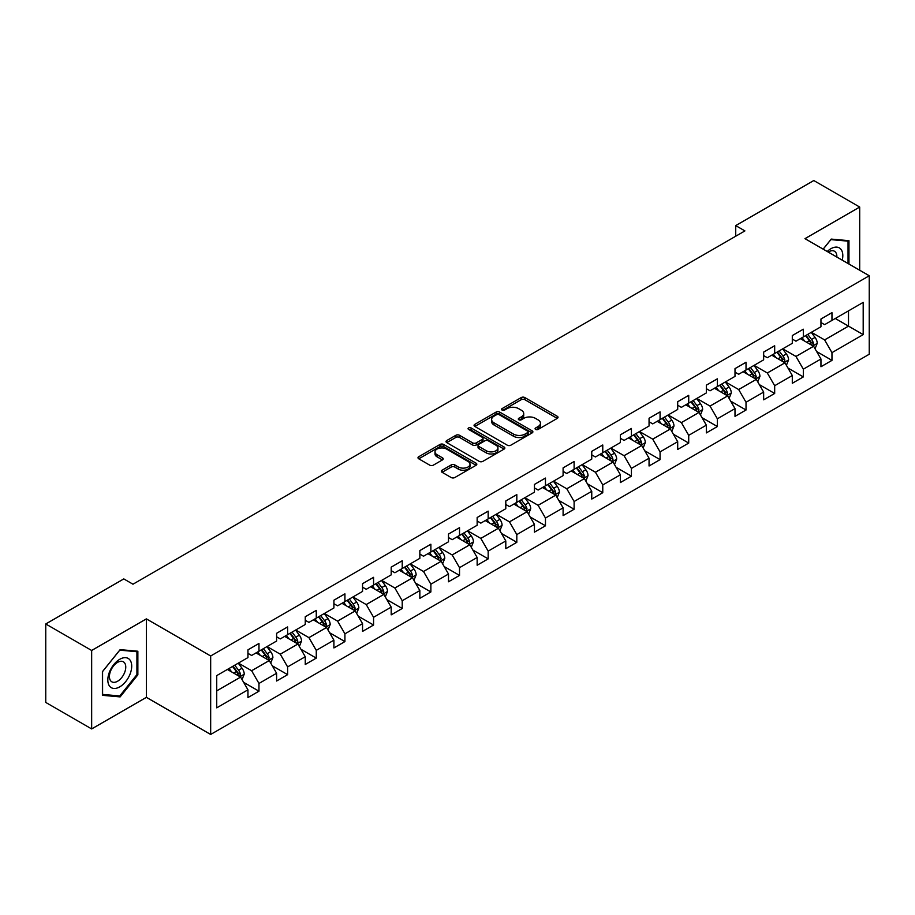 <?xml version="1.0" encoding="UTF-8"?>
<svg xmlns="http://www.w3.org/2000/svg" width="915" height="915" viewBox="0 0 915 915"><rect width="100%" height="100%" fill="white"/><g stroke="black" fill="none" stroke-linecap="round" stroke-linejoin="round"><path stroke-width="1.37" d="M535.607 429.432A1.784 1.029 0 0 0 538.123 429.432L557.281 418.372A2.551 1.475 0 0 0 558.024 417.332A2.551 1.475 0 0 0 557.281 416.291L524.833 397.556A2.551 1.475 0 0 0 521.23 397.556L502.072 408.616A1.784 1.029 0 0 0 501.557 409.348A1.784 1.029 0 0 0 502.072 410.069A1.784 1.029 0 0 0 504.6 410.069L507.082 408.639A8.155 4.712 0 0 1 518.611 408.639L521.321 410.206A8.155 4.712 0 0 1 523.712 413.534A8.155 4.712 0 0 1 521.321 416.863L518.839 418.292A1.784 1.029 0 0 0 518.313 419.024A1.784 1.029 0 0 0 518.839 419.756A1.784 1.029 0 0 0 521.367 419.756L523.837 418.327A8.155 4.712 0 0 1 535.378 418.327L538.077 419.882A8.155 4.712 0 0 1 540.468 423.21A8.155 4.712 0 0 1 538.077 426.539L535.607 427.98A1.784 1.029 0 0 0 535.081 428.7A1.784 1.029 0 0 0 535.607 429.432L535.607 427.98M442.094 470.207A2.551 1.475 0 0 0 441.339 471.248A2.551 1.475 0 0 0 442.094 472.289L451.198 477.538A2.551 1.475 0 0 0 454.801 477.538L476.075 465.266A2.551 1.475 0 0 0 476.818 464.225A2.551 1.475 0 0 0 476.075 463.184L443.626 444.45A2.551 1.475 0 0 0 440.012 444.45L418.75 456.722A2.551 1.475 0 0 0 417.995 457.763A2.551 1.475 0 0 0 418.75 458.804L429.741 465.152A2.551 1.475 0 0 0 433.344 465.152L442.448 459.902A2.551 1.475 0 0 0 443.203 458.861A2.551 1.475 0 0 0 442.448 457.82L436.993 454.675A6.817 3.934 0 0 1 435.002 451.884A6.817 3.934 0 0 1 439.211 448.247A6.817 3.934 0 0 1 446.646 449.105L468 461.435A6.817 3.934 0 0 1 470.001 464.225A6.817 3.934 0 0 1 465.792 467.862A6.817 3.934 0 0 1 458.358 467.005L454.801 464.946A2.551 1.475 0 0 0 451.198 464.946L442.094 470.207L442.094 472.289L451.198 467.073L451.198 464.946M146.389 618.883L91.66 650.474L45.75 623.973L45.75 702.434L91.66 728.935L146.389 697.344L210.667 734.459L210.667 655.986L146.389 618.883L146.389 697.344M859.7 270.245L859.7 207.053L804.971 238.655L869.25 275.758L210.667 655.986M859.7 207.053L813.79 180.541L735.729 225.605L735.729 236.207M45.75 623.973L123.799 578.909L132.984 584.205L744.913 230.912L735.729 225.605M507.253 445.17A2.551 1.475 0 0 0 510.867 445.17L532.13 432.898A2.551 1.475 0 0 0 532.885 431.857A2.551 1.475 0 0 0 532.13 430.816L499.682 412.082A2.551 1.475 0 0 0 496.079 412.082L474.805 424.354A2.551 1.475 0 0 0 474.062 425.395A2.551 1.475 0 0 0 474.805 426.436L507.253 445.17M469.303 429.821A1.784 1.029 0 0 1 471.111 430.073L471.111 427.946L504.108 447A2.551 1.475 0 0 1 504.851 448.041A2.551 1.475 0 0 1 504.108 449.082L482.834 461.354A2.551 1.475 0 0 1 479.22 461.354L446.772 442.62L446.772 440.538A2.551 1.475 0 0 0 446.028 441.579A2.551 1.475 0 0 0 446.772 442.62M446.772 440.538L455.876 435.288A2.551 1.475 0 0 1 459.49 435.288L472.643 442.883A2.551 1.475 0 0 0 476.246 442.883L482.285 439.394A2.551 1.475 0 0 0 483.04 438.354A2.551 1.475 0 0 0 482.285 437.313L468.594 429.41A1.784 1.029 0 0 1 468.068 428.678A1.784 1.029 0 0 1 469.166 427.728A1.784 1.029 0 0 1 471.111 427.946M210.667 734.459L869.25 354.231L869.25 275.758M243.642 682.338L258.968 691.191L258.968 683.448L276.605 673.268L276.605 681.012L287.619 674.652L287.619 666.909L305.255 656.73L305.255 664.473L316.27 658.114L316.27 650.371L333.906 640.191L333.906 647.934L344.921 641.575L344.921 633.832L362.546 623.653L362.546 631.396L373.572 625.025L373.572 617.293L391.197 607.114L391.197 614.846L402.223 608.486L402.223 600.743L419.848 590.564L419.848 598.307L430.874 591.948L430.874 584.205L448.499 574.025L448.499 581.768L459.524 575.409L459.524 567.666L477.15 557.487L477.15 565.23L488.175 558.871L488.175 551.127L505.801 540.948L505.801 548.691L516.815 542.321L516.815 534.589L534.452 524.409L534.452 532.141L545.466 525.782L545.466 518.039L563.102 507.859L563.102 515.603L574.117 509.243L574.117 501.5L591.753 491.321L591.753 499.064L602.768 492.705L602.768 484.961L620.404 474.782L620.404 482.525L631.419 476.166L631.419 468.423L649.055 458.243L649.055 465.987L660.07 459.616L660.07 451.884L677.695 441.705L677.695 449.437L688.721 443.077L688.721 435.334L706.346 425.166L706.346 432.898L717.371 426.539L717.371 418.796L734.997 408.616L734.997 416.359L746.022 410L746.022 402.257L763.648 392.078L763.648 399.821L774.673 393.461L774.673 385.718L792.299 375.539L792.299 383.282L803.324 376.911L803.324 369.18L820.949 359L820.949 366.743L831.964 360.373L831.964 352.641L863.188 334.615L863.188 302.373L848.502 310.86L848.502 326.129L863.188 334.615M258.968 691.191L247.954 697.55L247.954 689.819L216.729 707.844L216.729 675.602L247.954 657.576L247.954 649.844L258.968 643.474L258.968 651.217L276.605 641.038L276.605 633.294L287.619 626.935L287.619 634.678L305.255 624.499L305.255 616.756L316.27 610.396L316.27 618.14L333.906 607.96L333.906 600.217L344.921 593.858L344.921 601.601L362.546 591.422L362.546 583.678L373.572 577.319L373.572 585.051L391.197 574.872L391.197 567.14L402.223 560.769L402.223 568.512L419.848 558.333L419.848 550.59L430.874 544.231L430.874 551.974L448.499 541.794L448.499 534.051L459.524 527.692L459.524 535.435L477.15 525.256L477.15 517.513L488.175 511.153L488.175 518.897L505.801 508.717L505.801 500.974L516.815 494.615L516.815 502.346L534.452 492.167L534.452 484.435L545.466 478.065L545.466 485.808L563.102 475.628L563.102 467.885L574.117 461.526L574.117 469.269L591.753 459.09L591.753 451.347L602.768 444.987L602.768 452.731L620.404 442.551L620.404 434.808L631.419 428.449L631.419 436.192L649.055 426.013L649.055 418.269L660.07 411.91L660.07 419.642L677.695 409.463L677.695 401.731L688.721 395.36L688.721 403.103L706.346 392.924L706.346 385.192L717.371 378.821L717.371 386.565L734.997 376.385L734.997 368.642L746.022 362.283L746.022 370.026L763.648 359.847L763.648 352.103L774.673 345.744L774.673 353.487L792.299 343.308L792.299 335.565L803.324 329.206L803.324 336.937L820.949 326.758L820.949 319.026L831.964 312.656L831.964 320.399L863.188 302.373M256.028 652.91L269.25 660.55L251.625 670.729L238.403 663.089M247.954 653.344L251.625 655.46L258.968 651.217M251.625 670.729L258.968 683.448M269.25 660.55L276.605 673.268M284.679 636.371L297.901 644.011L280.276 654.191L267.054 646.55M276.605 636.794L280.276 638.922L287.619 634.678M280.276 654.191L287.619 666.909M297.901 644.011L305.255 656.73M313.33 619.832L326.552 627.473L308.927 637.652L295.705 630.012M305.255 620.256L308.927 622.383L316.27 618.14M308.927 637.652L316.27 650.371M326.552 627.473L333.906 640.191M341.981 603.294L355.203 610.923L337.578 621.102L324.356 613.473M333.906 603.717L337.578 605.833L344.921 601.601M337.578 621.102L344.921 633.832M355.203 610.923L362.546 623.653M370.632 586.755L383.854 594.384L366.229 604.563L352.996 596.935M362.546 587.178L366.229 589.294L373.572 585.051M366.229 604.563L373.572 617.293M383.854 594.384L391.197 607.114M399.283 570.217L412.505 577.845L394.88 588.025L381.647 580.385M391.197 570.64L394.88 572.756L402.223 568.512M394.88 588.025L402.223 600.743M412.505 577.845L419.848 590.564M427.934 553.667L441.156 561.307L423.519 571.486L410.297 563.846M419.848 554.09L423.519 556.217L430.874 551.974M423.519 571.486L430.874 584.205M441.156 561.307L448.499 574.025M456.585 537.128L469.807 544.768L452.17 554.947L438.948 547.307M448.499 537.551L452.17 539.678L459.524 535.435M452.17 554.947L459.524 567.666M469.807 544.768L477.15 557.487M485.236 520.589L498.458 528.218L480.821 538.397L467.599 530.769M477.15 521.012L480.821 523.128L488.175 518.897M480.821 538.397L488.175 551.127M498.458 528.218L505.801 540.948M513.887 504.051L527.109 511.679L509.472 521.859L496.25 514.23M505.801 504.474L509.472 506.59L516.815 502.346M509.472 521.859L516.815 534.589M527.109 511.679L534.452 524.409M542.526 487.512L555.76 495.141L538.123 505.32L524.901 497.691M534.452 487.935L538.123 490.051L545.466 485.808M538.123 505.32L545.466 518.039M555.76 495.141L563.102 507.859M571.177 470.962L584.399 478.602L566.774 488.782L553.552 481.141M563.102 471.385L566.774 473.513L574.117 469.269M566.774 488.782L574.117 501.5M584.399 478.602L591.753 491.321M599.828 454.423L613.05 462.064L595.425 472.243L582.203 464.603M591.753 454.847L595.425 456.974L602.768 452.731M595.425 472.243L602.768 484.961M613.05 462.064L620.404 474.782M628.479 437.885L641.701 445.514L624.076 455.693L610.854 448.064M620.404 438.308L624.076 440.424L631.419 436.192M624.076 455.693L631.419 468.423M641.701 445.514L649.055 458.243M657.13 421.346L670.352 428.975L652.727 439.154L639.505 431.525M649.055 421.769L652.727 423.885L660.07 419.642M652.727 439.154L660.07 451.884M670.352 428.975L677.695 441.705M685.781 404.807L699.003 412.436L681.378 422.616L668.144 414.987M677.695 405.231L681.378 407.347L688.721 403.103M681.378 422.616L688.721 435.334M699.003 412.436L706.346 425.166M714.432 388.257L727.654 395.898L710.029 406.077L696.795 398.437M706.346 388.681L710.029 390.808L717.371 386.565M710.029 406.077L717.371 418.796M727.654 395.898L734.997 408.616M743.083 371.719L756.305 379.359L738.668 389.538L725.446 381.898M734.997 372.142L738.668 374.269L746.022 370.026M738.668 389.538L746.022 402.257M756.305 379.359L763.648 392.078M771.734 355.18L784.956 362.809L767.319 372.988L754.097 365.36M763.648 355.603L767.319 357.719L774.673 353.487M767.319 372.988L774.673 385.718M784.956 362.809L792.299 375.539M800.385 338.642L813.607 346.27L795.97 356.45L782.748 348.821M792.299 339.065L795.97 341.181L803.324 336.937M795.97 356.45L803.324 369.18M813.607 346.27L820.949 359M835.269 318.489L848.502 326.129L824.621 339.911L811.399 332.282M820.949 322.526L824.621 324.642L831.964 320.399M824.621 339.911L831.964 352.641M91.66 650.474L91.66 728.935M216.729 690.871L240.611 677.089L227.378 669.46M240.611 677.089L247.954 689.819M816.638 351.52L831.964 360.373M787.987 368.059L803.324 376.911M759.336 384.609L774.673 393.461M730.685 401.147L746.022 410M702.034 417.686L717.371 426.539M673.383 434.225L688.721 443.077M644.732 450.763L660.07 459.616M616.081 467.313L631.419 476.166M587.43 483.852L602.768 492.705M558.791 500.391L574.117 509.243M530.14 516.929L545.466 525.782M501.489 533.468L516.815 542.321M472.838 550.018L488.175 558.871M444.187 566.557L459.524 575.409M415.536 583.095L430.874 591.948M386.885 599.634L402.223 608.486M358.234 616.172L373.572 625.025M329.583 632.723L344.921 641.575M300.932 649.261L316.27 658.114M272.281 665.8L287.619 674.652M848.96 264.046L848.96 240.679L831.232 239.089L823.145 249.143M102.411 695.32L120.128 696.898L137.856 674.858L137.856 651.228L120.128 649.639L102.411 671.69L102.411 695.32M136.93 674.321L137.856 674.858M118.252 695.823L120.128 696.898M536.316 429.684L538.077 428.666A8.155 4.712 0 0 0 540.468 425.338L540.468 423.21M523.712 413.534L523.712 415.65A8.155 4.712 0 0 1 521.321 418.99L519.548 420.008M557.246 418.395L524.833 399.683A2.551 1.475 0 0 0 521.23 399.683L502.793 410.32M532.095 432.909L499.682 414.198A2.551 1.475 0 0 0 496.079 414.198L474.839 426.459L474.805 424.354M527.623 432.578A1.784 1.029 0 0 0 528.149 431.857A1.784 1.029 0 0 0 527.623 431.125L499.144 414.678A1.784 1.029 0 0 0 496.616 414.678L494.009 416.188A8.155 4.712 0 0 0 491.618 419.516A8.155 4.712 0 0 0 494.009 422.844L513.475 434.087A8.155 4.712 0 0 0 525.016 434.087L527.623 432.578L527.623 434.705A1.784 1.029 0 0 0 528.149 433.973L528.149 431.857M491.618 419.516L491.618 421.643A8.155 4.712 0 0 0 494.009 424.972L494.009 422.844M527.623 434.705L525.016 436.215A8.155 4.712 0 0 1 513.475 436.215L494.009 424.972M446.806 442.643L455.876 437.404L455.876 435.288M483.04 438.354L483.04 440.481A2.551 1.475 0 0 1 482.285 441.522L476.246 445.01A2.551 1.475 0 0 1 472.643 445.01L459.49 437.404A2.551 1.475 0 0 0 455.876 437.404M471.111 430.073L504.074 449.093M486.3 450.763A6.817 3.934 0 0 0 493.734 451.621A6.817 3.934 0 0 0 497.943 447.984A6.817 3.934 0 0 0 495.941 445.205L488.416 440.858A2.551 1.475 0 0 0 484.813 440.858L478.774 444.335A2.551 1.475 0 0 0 478.03 445.376A2.551 1.475 0 0 0 478.774 446.417L486.3 450.763L486.3 452.891A6.817 3.934 0 0 0 493.734 453.737A6.817 3.934 0 0 0 497.943 450.1L497.943 447.984M478.03 445.376L478.03 447.504A2.551 1.475 0 0 0 478.774 448.544L478.774 446.417M486.3 452.891L478.774 448.544M470.001 464.225L470.001 466.341A6.817 3.934 0 0 1 465.792 469.978A6.817 3.934 0 0 1 458.358 469.121L454.801 467.073A2.551 1.475 0 0 0 451.198 467.073M435.002 451.884L435.002 454.012A6.817 3.934 0 0 0 436.993 456.791L436.993 454.675M442.414 459.925L436.993 456.791M476.04 465.278L443.626 446.566A2.551 1.475 0 0 0 440.012 446.566L418.784 458.827M815.059 348.787L817.244 343.285A6.885 3.969 -120 0 0 815.048 337.418L811.25 332.362M804.64 341.101L802.066 337.669M812.543 345.664L813.527 343.571A6.885 3.969 -120 0 0 811.548 339.442L807.762 334.375M806.035 335.37L810.244 340.986A3.511 2.024 60 0 1 810.884 342.05L813.527 343.571M805.555 335.645L809.352 340.712A6.885 3.969 60 0 1 811.319 344.852M846.901 240.485L848.033 241.148L848.033 263.52M823.191 249.166L830.866 239.616L848.033 241.148M842.235 260.169A16.882 9.745 120 0 0 839.307 247.885A16.882 9.745 120 0 0 827.217 251.499M836.848 257.058A11.563 6.668 120 0 0 834.469 251.248A11.563 6.668 120 0 0 828.247 252.094M119.762 686.845A16.882 9.745 120 0 0 131.703 666.166A16.882 9.745 120 0 0 119.762 659.28A16.882 9.745 120 0 0 107.821 679.948A16.882 9.745 120 0 0 119.762 686.845M117.589 681.24A11.563 6.668 120 0 0 125.138 671.061A11.563 6.668 120 0 0 123.365 661.797A11.563 6.668 120 0 0 117.589 662.369A11.563 6.668 120 0 0 110.04 672.559A11.563 6.668 120 0 0 111.813 681.812A11.563 6.668 120 0 0 117.589 681.24M102.594 671.53L119.762 650.165L136.93 651.697L136.93 674.595L119.762 695.96L102.594 694.428L102.56 671.507M135.797 651.045L136.93 651.697M786.408 365.325L788.593 359.824A6.885 3.969 -120 0 0 786.397 353.968L782.6 348.901M775.989 357.639L773.415 354.208M783.892 362.203L784.876 360.121A6.885 3.969 -120 0 0 782.908 355.981L779.111 350.914M777.384 351.909L781.593 357.525A3.511 2.024 60 0 1 782.233 358.589L784.876 360.121M776.904 352.195L780.701 357.25A6.885 3.969 60 0 1 782.668 361.391M757.757 381.864L759.942 376.362A6.885 3.969 -120 0 0 757.746 370.506L753.949 365.44M747.349 374.178L744.764 370.747M755.241 378.741L756.225 376.66A6.885 3.969 -120 0 0 754.257 372.519L750.46 367.464M748.733 368.459L752.942 374.063A3.511 2.024 60 0 1 753.583 375.127L756.225 376.66M748.264 368.734L752.05 373.789A6.885 3.969 60 0 1 754.017 377.929M729.106 398.414L731.291 392.901A6.885 3.969 -120 0 0 729.095 387.045L725.298 381.99M718.698 390.728L716.125 387.285M726.59 395.28L727.574 393.198A6.885 3.969 -120 0 0 725.606 389.058L721.809 384.003M720.094 384.998L724.291 390.613A3.511 2.024 60 0 1 724.932 391.677L727.574 393.198M719.613 385.272L723.399 390.328A6.885 3.969 60 0 1 725.366 394.468M700.455 414.953L702.64 409.451A6.885 3.969 -120 0 0 700.444 403.584L696.647 398.528M690.047 407.267L687.474 403.824M697.939 411.819L698.923 409.737A6.885 3.969 -120 0 0 696.956 405.597L693.158 400.541M691.443 401.536L695.64 407.152A3.511 2.024 60 0 1 696.281 408.216L698.923 409.737M690.962 401.811L694.748 406.878A6.885 3.969 60 0 1 696.715 411.018M671.804 431.491L673.989 425.99A6.885 3.969 -120 0 0 671.793 420.122L668.007 415.067M661.396 423.805L658.823 420.362M669.288 428.357L670.272 426.276A6.885 3.969 -120 0 0 668.305 422.147L664.507 417.08M662.792 418.075L666.989 423.691A3.511 2.024 60 0 1 667.63 424.754L670.272 426.276M662.311 418.349L666.097 423.416A6.885 3.969 60 0 1 668.064 427.557M643.154 448.03L645.338 442.528A6.885 3.969 -120 0 0 643.142 436.672L639.356 431.606M632.745 440.344L630.172 436.913M640.637 444.907L641.621 442.826A6.885 3.969 -120 0 0 639.654 438.685L635.868 433.619M634.141 434.614L638.35 440.229A3.511 2.024 60 0 1 638.979 441.293L641.621 442.826M633.66 434.9L637.446 439.955A6.885 3.969 60 0 1 639.425 444.095M614.503 464.568L616.687 459.067A6.885 3.969 -120 0 0 614.491 453.211L610.705 448.144M604.094 456.882L601.521 453.451M611.986 461.446L612.97 459.364A6.885 3.969 -120 0 0 611.003 455.224L607.217 450.157M605.49 451.164L609.699 456.768A3.511 2.024 60 0 1 610.328 457.832L612.97 459.364M605.009 451.438L608.795 456.494A6.885 3.969 60 0 1 610.774 460.634M585.852 481.118L588.036 475.606A6.885 3.969 -120 0 0 585.84 469.75L582.054 464.694M575.443 473.432L572.87 469.99M583.335 477.985L584.319 475.903A6.885 3.969 -120 0 0 582.352 471.763L578.566 466.707M576.839 467.702L581.048 473.318A3.511 2.024 60 0 1 581.677 474.382L584.319 475.903M576.359 467.977L580.156 473.032A6.885 3.969 60 0 1 582.123 477.173M557.201 497.657L559.385 492.156A6.885 3.969 -120 0 0 557.189 486.288L553.403 481.233M546.793 489.971L544.219 486.528M554.684 494.523L555.679 492.442A6.885 3.969 -120 0 0 553.701 488.301L549.915 483.246M548.188 484.241L552.397 489.857A3.511 2.024 60 0 1 553.026 490.92L555.679 492.442M547.708 484.515L551.505 489.582A6.885 3.969 60 0 1 553.472 493.711M528.55 514.196L530.734 508.694A6.885 3.969 -120 0 0 528.538 502.827L524.753 497.771M518.142 506.51L515.568 503.067M526.045 511.062L527.029 508.98A6.885 3.969 -120 0 0 525.05 504.84L521.264 499.784M519.537 500.779L523.746 506.395A3.511 2.024 60 0 1 524.387 507.459L527.029 508.98M519.057 501.054L522.854 506.121A6.885 3.969 60 0 1 524.821 510.261M499.91 530.734L502.095 525.233A6.885 3.969 -120 0 0 499.899 519.377L496.102 514.31M489.491 523.048L486.917 519.617M497.394 527.612L498.378 525.53A6.885 3.969 -120 0 0 496.399 521.39L492.613 516.323M490.886 517.318L495.095 522.934A3.511 2.024 60 0 1 495.736 523.998L498.378 525.53M490.406 517.604L494.203 522.659A6.885 3.969 60 0 1 496.17 526.8M471.259 547.273L473.444 541.772A6.885 3.969 -120 0 0 471.248 535.916L467.451 530.849M460.851 539.587L458.266 536.156M468.743 544.15L469.727 542.069A6.885 3.969 -120 0 0 467.759 537.928L463.962 532.862M462.235 533.868L466.444 539.473A3.511 2.024 60 0 1 467.085 540.536L469.727 542.069M461.755 534.143L465.552 539.198A6.885 3.969 60 0 1 467.519 543.338M442.608 563.823L444.793 558.31A6.885 3.969 -120 0 0 442.597 552.454L438.8 547.399M432.2 556.137L429.615 552.694M440.092 560.689L441.076 558.607A6.885 3.969 -120 0 0 439.109 554.467L435.311 549.412M433.584 550.407L437.793 556.011A3.511 2.024 60 0 1 438.434 557.086L441.076 558.607M433.115 550.681L436.901 555.737A6.885 3.969 60 0 1 438.868 559.877M413.957 580.362L416.142 574.86A6.885 3.969 -120 0 0 413.946 568.993L410.149 563.937M403.549 572.676L400.976 569.233M411.441 577.228L412.425 575.146A6.885 3.969 -120 0 0 410.458 571.006L406.66 565.95M404.945 566.945L409.142 572.561A3.511 2.024 60 0 1 409.783 573.625L412.425 575.146M404.464 567.22L408.25 572.287A6.885 3.969 60 0 1 410.217 576.416M385.307 596.9L387.491 591.399A6.885 3.969 -120 0 0 385.295 585.531L381.509 580.476M374.898 589.214L372.325 585.772M382.79 593.766L383.774 591.685A6.885 3.969 -120 0 0 381.807 587.544L378.009 582.489M376.294 583.484L380.491 589.1A3.511 2.024 60 0 1 381.132 590.164L383.774 591.685M375.813 583.759L379.599 588.825A6.885 3.969 60 0 1 381.566 592.966M356.656 613.439L358.84 607.937A6.885 3.969 -120 0 0 356.644 602.081L352.858 597.015M346.247 605.753L343.674 602.322M354.139 610.316L355.123 608.235A6.885 3.969 -120 0 0 353.156 604.094L349.37 599.028M347.643 600.023L351.84 605.639A3.511 2.024 60 0 1 352.481 606.702L355.123 608.235M347.162 600.297L350.948 605.364A6.885 3.969 60 0 1 352.927 609.504M328.005 629.977L330.189 624.476A6.885 3.969 -120 0 0 327.993 618.62L324.207 613.553M317.596 622.292L315.023 618.86M325.488 626.855L326.472 624.773A6.885 3.969 -120 0 0 324.505 620.633L320.719 615.566M318.992 616.561L323.201 622.177A3.511 2.024 60 0 1 323.83 623.241L326.472 624.773M318.512 616.847L322.297 621.903A6.885 3.969 60 0 1 324.276 626.043M299.354 646.528L301.538 641.015A6.885 3.969 -120 0 0 299.342 635.159L295.556 630.092M288.946 638.842L286.372 635.399M296.837 643.394L297.821 641.312A6.885 3.969 -120 0 0 295.854 637.172L292.068 632.116M290.341 633.111L294.55 638.716A3.511 2.024 60 0 1 295.179 639.791L297.821 641.312M289.861 633.386L293.646 638.441A6.885 3.969 60 0 1 295.625 642.582M270.703 663.066L272.887 657.565A6.885 3.969 -120 0 0 270.691 651.697L266.906 646.642M260.295 655.38L257.721 651.938M268.187 659.932L269.17 657.851A6.885 3.969 -120 0 0 267.203 653.71L263.417 648.655M261.69 649.65L265.899 655.266A3.511 2.024 60 0 1 266.528 656.33L269.17 657.851M261.21 649.925L265.007 654.98A6.885 3.969 60 0 1 266.974 659.12M242.052 679.605L244.236 674.103A6.885 3.969 -120 0 0 242.04 668.236L238.255 663.181M231.644 671.919L229.07 668.476M239.536 676.471L240.531 674.389A6.885 3.969 -120 0 0 238.552 670.249L234.766 665.194M233.039 666.189L237.248 671.804A3.511 2.024 60 0 1 237.889 672.868L240.531 674.389M232.559 666.463L236.356 671.53A6.885 3.969 60 0 1 238.323 675.67M538.077 428.666L538.077 426.539M518.839 419.756L518.839 418.292M521.321 418.99L521.321 416.863M502.072 410.069L502.072 408.616M521.23 399.683L521.23 397.556M524.833 399.683L524.833 397.556M557.281 418.372L557.281 416.291M496.079 414.198L496.079 412.082M499.682 414.198L499.682 412.082M532.13 432.898L532.13 430.816M513.475 436.215L513.475 434.087M525.016 436.215L525.016 434.087M459.49 437.404L459.49 435.288M472.643 445.01L472.643 442.883M476.246 445.01L476.246 442.883M482.285 441.522L482.285 439.394M504.108 449.082L504.108 447M454.801 467.073L454.801 464.946M458.358 469.121L458.358 467.005M442.448 459.902L442.448 457.82M418.75 458.804L418.75 456.722M440.012 446.566L440.012 444.45M443.626 446.566L443.626 444.45M476.075 465.266L476.075 463.184M812.92 345.881L817.198 343.411M811.548 339.442L815.048 337.418M806.653 342.267L809.352 340.712M784.269 362.42L788.547 359.961M782.908 355.981L786.397 353.968M778.013 358.806L780.701 357.25M755.618 378.959L759.896 376.5M754.257 372.519L757.746 370.506M749.362 375.344L752.05 373.789M726.979 395.509L731.245 393.038M725.606 389.058L729.095 387.045M720.711 391.883L723.399 390.328M698.328 412.047L702.594 409.577M696.956 405.597L700.444 403.584M692.06 408.422L694.748 406.878M669.677 428.586L673.943 426.115M668.305 422.147L671.793 420.122M663.409 424.972L666.097 423.416M641.026 445.125L645.292 442.666M639.654 438.685L643.142 436.672M634.758 441.51L637.446 439.955M612.375 461.663L616.641 459.204M611.003 455.224L614.491 453.211M606.107 458.049L608.795 456.494M583.724 478.213L587.99 475.743M582.352 471.763L585.84 469.75M577.457 474.588L580.156 473.032M555.073 494.752L559.34 492.281M553.701 488.301L557.189 486.288M548.806 491.126L551.505 489.582M526.422 511.291L530.7 508.82M525.05 504.84L528.538 502.827M520.155 507.676L522.854 506.121M497.771 527.829L502.049 525.37M496.399 521.39L499.899 519.377M491.504 524.215L494.203 522.659M469.121 544.368L473.398 541.909M467.759 537.928L471.248 535.916M462.864 540.754L465.552 539.198M440.481 560.918L444.747 558.447M439.109 554.467L442.597 552.454M434.213 557.292L436.901 555.737M411.83 577.457L416.096 574.986M410.458 571.006L413.946 568.993M405.562 573.831L408.25 572.287M383.179 593.995L387.445 591.525M381.807 587.544L385.295 585.531M376.911 590.381L379.599 588.825M354.528 610.534L358.794 608.075M353.156 604.094L356.644 602.081M348.26 606.919L350.948 605.364M325.877 627.072L330.143 624.613M324.505 620.633L327.993 618.62M319.61 623.458L322.297 621.903M297.226 643.611L301.493 641.152M295.854 637.172L299.342 635.159M290.959 639.997L293.646 638.441M268.575 660.161L272.842 657.691M267.203 653.71L270.691 651.697M262.308 656.535L265.007 654.98M239.924 676.7L244.191 674.229M238.552 670.249L242.04 668.236M233.657 673.085L236.356 671.53"/></g></svg>
